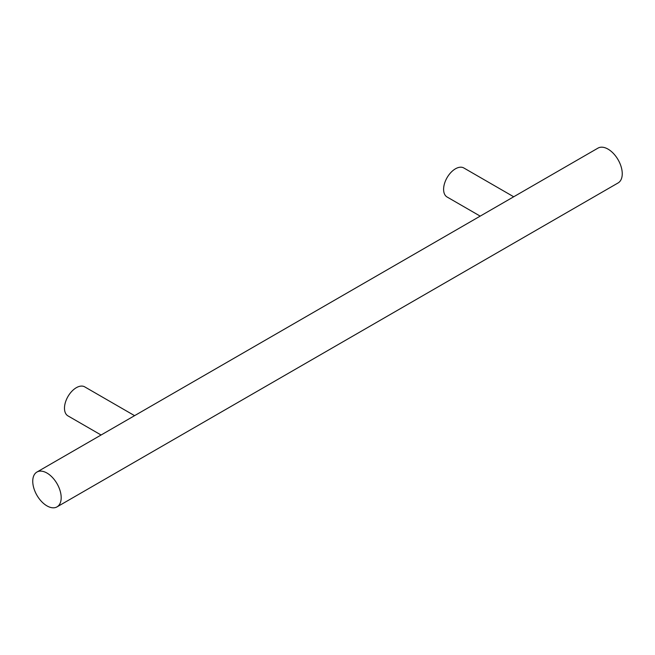 <?xml version="1.0" encoding="UTF-8"?>
<svg xmlns="http://www.w3.org/2000/svg" width="655" height="655" viewBox="0 0 655 655"><rect width="100%" height="100%" fill="white"/><g stroke="black" fill="none" stroke-linecap="round" stroke-linejoin="round"><path stroke-width="0.98" d="M32.75 481.253A20.108 11.61 -120 0 0 41.527 501.493A20.108 11.61 -120 0 0 57.018 506.88A20.108 11.61 -120 0 0 61.185 497.669A20.108 11.61 -120 0 0 52.408 477.438A20.108 11.61 -120 0 0 36.917 472.05A20.108 11.61 -120 0 0 32.75 481.253M57.018 506.88L618.083 182.95A20.108 11.61 -120 0 0 622.25 173.747A20.108 11.61 -120 0 0 613.473 153.507A20.108 11.61 -120 0 0 597.982 148.12L36.917 472.05M513.708 196.778L463.83 167.975A16.752 9.678 120 0 0 450.918 172.47A16.752 9.678 120 0 0 443.607 189.328A16.752 9.678 120 0 0 447.078 196.999L480.197 216.125M134.586 415.663L84.708 386.859A16.752 9.678 120 0 0 71.796 391.354A16.752 9.678 120 0 0 64.485 408.212A16.752 9.678 120 0 0 67.956 415.884L101.075 435.01"/></g></svg>
